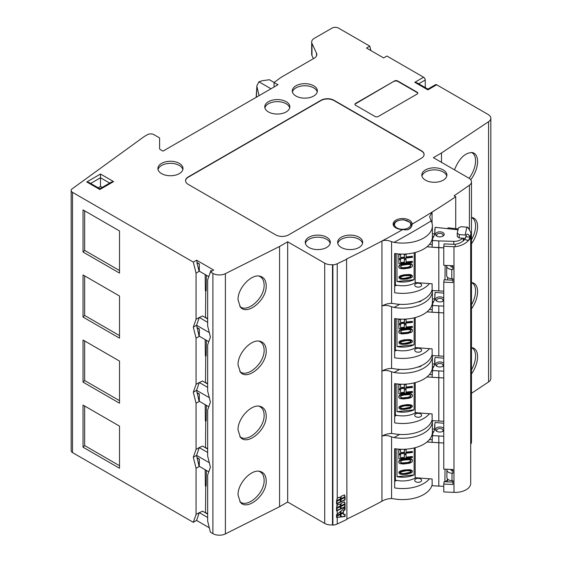<?xml version="1.0" encoding="UTF-8"?>
<svg xmlns="http://www.w3.org/2000/svg" width="562" height="562" viewBox="0 0 562 562"><rect width="100%" height="100%" fill="white"/><g stroke="black" fill="none" stroke-linecap="round" stroke-linejoin="round"><path stroke-width="0.84" d="M443.776 486.348L432.171 485.709L432.101 478.979L415.29 477.707L415.17 478.065A18.223 10.523 180 0 1 395.395 480.096L395.332 448.771M434.651 429.122L432.389 428.947M432.382 420.664A29.765 17.183 180 0 1 432.389 421.079L432.389 432.108A29.765 17.183 180 0 1 394.657 448.666L394.657 487.928A29.765 17.183 180 0 0 429.48 478.782M394.657 481.437A915.891 528.786 0 0 0 396.582 480.362M426.965 442.006L443.776 443.039M433.738 431.7A1.546 0.892 180 0 0 433.471 431.665L432.389 431.581M443.776 423.249L435.164 422.498L434.707 424.507A32.301 18.651 180 0 1 434.925 426.804A32.301 18.651 180 0 1 432.635 433.59L432.094 442.364L443.776 443.011M432.129 439.716A1.546 0.892 180 0 1 431.637 439.723L429.452 439.561M434.707 424.507L434.651 429.101M432.178 435.599L443.776 436.238M443.776 428.434A4.348 2.515 0 0 0 440.425 427.029A4.348 2.515 0 0 0 435.95 428.406A4.348 2.515 0 0 0 436.779 431.293A4.348 2.515 0 0 0 439.287 432.009A4.348 2.515 0 0 0 442.933 431.293A4.348 2.515 0 0 0 443.776 430.604M438.81 486.214L438.81 436.105M442.477 431.525A3.231 1.869 0 0 0 443.088 430.443A3.231 1.869 0 0 0 440.278 428.581A3.231 1.869 0 0 0 436.618 430.443A3.231 1.869 0 0 0 437.229 431.525M452.691 469.502L452.705 470.858M452.81 480.728L452.824 482.077M445.041 469.179L444.907 481.746M447.598 479.063L447.598 481.859M415.199 447.689L415.17 478.065M415.859 477.749A18.321 10.573 180 0 1 415.29 478.079M414.229 447.935L414.089 474.883A18.23 10.523 180 0 1 397.004 476.709L396.856 448.968M414.089 474.883L397.004 476.709M412.431 471.532L412.016 470.485L410.295 469.755L404.261 469.944L400.811 470.773L399.083 471.869L398.922 472.979L400.074 474.117L402.947 474.497L406.972 474.18L411.286 472.916L412.143 472.249L412.143 470.879L408.405 470.015L400.938 471.16L398.922 472.979M412.431 460.313L412.016 459.386L410.295 458.655L403.397 459.049L400.811 459.667L399.083 460.77L398.795 462.287L399.786 463.615L403.523 464.015L409.269 463.285L411.567 462.357L412.431 461.233L412.143 459.772L409.269 458.936L400.938 460.06L399.21 461.156L398.922 462.681M412.431 456.885L406.108 457.559L405.982 454.194L404.261 454.377L404.387 457.742L400.65 458.142L400.523 454.321L398.795 454.503L398.922 459.013L412.431 457.566L412.304 456.492L406.108 457.159M404.261 457.356L400.65 457.742M405.364 449.221L404.261 449.34L404.387 452.705L400.65 453.105L400.523 449.284L398.795 449.467L398.795 453.59L398.922 453.977L412.431 452.529L412.304 451.455L406.108 452.122M404.261 452.319L400.65 452.705M399.083 471.869L399.21 472.263M399.947 471.209L400.074 471.595M400.811 470.773L400.938 471.16M401.963 470.422L402.083 470.808M402.821 470.211L402.947 470.605M404.261 469.944L404.387 470.331M406.846 469.67L406.972 470.057M408.286 469.628L408.405 470.015M409.143 469.649L409.269 470.043M410.295 469.755L410.422 470.148M411.159 470.008L411.286 470.394M412.016 470.485L412.143 470.879M402.947 473.921L400.65 473.366L400.362 472.825L401.226 471.82L406.684 470.661L410.134 470.865L410.998 471.687L410.71 472.291L408.405 473.337L402.947 473.921L400.397 472.74M410.829 471.377L410.007 472.305L404.549 473.464L404.675 473.85M404.549 473.464L402.821 473.534M401.099 473.26L401.226 473.647M400.523 472.979L400.65 473.366M410.583 471.897L410.71 472.291M410.007 472.305L410.134 472.691M408.286 472.944L408.405 473.337M406.558 473.246L406.684 473.633M398.795 461.374L398.922 461.76M399.083 460.77L399.21 461.156M399.659 460.25L399.786 460.636M400.811 459.667L400.938 460.06M401.963 459.316L402.083 459.709M403.397 459.049L403.523 459.435M407.71 458.585L407.836 458.978M409.143 458.55L409.269 458.936M410.295 458.655L410.422 459.042M411.447 458.985L411.567 459.379M412.016 459.386L412.143 459.772M400.65 461.578L401.514 460.685L403.523 460.123L408.981 459.653L410.71 460.503L410.422 461.908L407.836 462.87L401.514 463.2L400.65 462.491L400.65 461.578M410.583 460.313L410.295 461.514L407.71 462.477L402.244 462.947L400.65 462.287M410.583 461.03L410.71 461.416M410.295 461.514L410.422 461.908M409.719 461.922L409.846 462.308M408.855 462.238L408.981 462.631M407.71 462.477L407.836 462.87M403.397 462.94L403.523 463.327M402.244 462.947L402.371 463.341M401.387 462.814L401.514 463.2M400.811 462.533L400.938 462.919M398.795 454.503L398.922 459.013M400.65 454.707L398.922 454.897M404.261 454.377L404.387 457.742M406.108 454.581L404.387 454.77M412.431 451.848L406.108 452.522L406.108 449.544L404.387 449.733L404.387 452.705M398.795 449.467L398.922 453.977M400.65 449.67L398.922 449.86M404.261 449.34L404.387 449.733M405.996 449.186L406.108 449.544M420.594 478.943A3.435 1.981 0 0 0 416.842 478.515A3.435 1.981 0 0 0 414.735 480.355A3.435 1.981 0 0 0 415.739 481.746A3.435 1.981 0 0 0 419.47 482.182A3.435 1.981 0 0 0 421.605 480.355A3.435 1.981 0 0 0 420.594 478.943M432.389 421.079A29.765 17.183 180 0 1 394.046 437.538L391.573 436.878L391.573 498.522L394.046 498.859A29.765 17.183 180 0 0 432.164 484.535M391.573 436.878C387.829 435.346 384.619 435.114 381.949 436.196L381.949 241.014A915.891 528.786 180 0 1 346.578 258.963L346.909 519.393A915.891 528.786 0 0 1 337.235 523.988L337.235 517.349L340.67 516.998L336.554 517.173M391.573 498.522C387.822 498.677 384.612 499.583 381.949 501.255A915.891 528.786 180 0 1 346.909 519.049M337.235 523.988A9.617 5.55 0 0 1 332.894 525.133L332.493 524.908A9.161 5.29 180 0 1 324.703 523.412L287.667 502.035L279.574 506.706L225.39 533.9A9.161 5.29 180 0 1 212.907 533.647L210.413 532.207L207.659 521.178L207.659 475.002L210.413 467.148L207.659 456.112L207.659 409.944L210.413 402.09L207.659 391.054L207.659 344.878L210.413 337.024L207.659 325.995L207.659 279.82L210.413 271.966L213.686 270.076L196.581 260.199L193.307 262.089L72.512 192.352L72.512 452.593A4.58 2.641 180 0 1 71.17 450.724L71.17 190.476A4.58 2.641 0 0 0 72.512 192.352M436.688 84.785L427.886 89.871L414.798 82.319L417.088 82.867L427.886 89.098L435.543 84.672A2.29 1.321 60 0 1 436.688 84.785L488.146 114.493A9.161 5.29 180 0 1 490.83 118.231A9.161 5.29 180 0 1 488.582 121.701L441.486 152.983L433.386 157.662L468.792 178.098A9.161 5.29 180 0 1 471.476 181.835L471.476 442.083A9.161 5.29 180 0 1 470.689 444.226M490.83 118.231L490.83 378.479A9.161 5.29 180 0 1 488.582 381.942L471.476 393.309M209.31 527.788L196.581 520.44L193.307 522.33L72.512 452.593M332.493 524.908L332.493 264.66A9.161 5.29 180 0 1 324.703 263.171L287.667 241.786L279.574 246.465L225.39 273.659A9.161 5.29 180 0 1 212.907 273.406L210.413 271.966M332.894 525.133L332.894 264.892A9.617 5.55 0 0 0 337.235 263.74A915.891 528.786 0 0 0 346.909 259.145M332.493 264.66L332.894 264.892M402.806 229.514A9.505 5.487 180 0 1 395.908 227.905A9.505 5.487 180 0 1 393.126 224.027A9.505 5.487 180 0 1 398.992 218.962A9.505 5.487 180 0 1 409.347 220.149A9.505 5.487 180 0 1 412.129 224.027A9.505 5.487 180 0 1 412.129 224.133C411.468 228.853 408.363 230.645 402.806 229.514A915.891 528.786 180 0 1 381.949 241.014C384.619 239.932 387.829 240.164 391.573 241.695L394.046 242.355A29.765 17.183 180 0 0 432.389 225.896L432.389 236.925A29.765 17.183 180 0 1 394.657 253.483L394.657 292.746A29.765 17.183 180 0 0 429.48 283.599M455.726 228.657L455.726 196.728A915.891 528.786 180 0 1 432.045 212.092A915.891 528.786 180 0 1 412.129 224.133M455.726 196.728L454.103 195.794A913.601 527.465 0 0 0 469.432 185.172A9.161 5.29 180 0 0 471.476 181.835M71.17 190.476A4.58 2.641 0 0 1 72.161 188.832L144.216 136.531L147.455 134.662A4.58 2.641 180 0 1 153.932 134.662L159.601 137.936L159.601 148.607A2.29 1.321 0 0 0 160.268 149.541L163.001 151.115L277.944 84.757L274.066 82.502L281.197 77.268L314.123 58.258A9.161 5.29 0 0 0 316.806 54.514A9.161 5.29 0 0 0 316.497 53.151L311.98 43.414A9.161 5.29 180 0 1 311.671 42.045A9.161 5.29 180 0 1 314.348 38.307L332.03 28.1A4.58 2.641 0 0 1 338.507 28.1L369.789 46.154L366.508 48.051L383.614 57.928L386.895 56.031L423.608 77.233A2.29 1.321 60 0 1 425.23 80.022L425.279 86.815A2.29 1.321 -120 0 0 425.434 87.679M425.49 169.928A12.54 7.236 0 0 0 421.823 175.091A12.54 7.236 0 0 0 429.6 181.744A12.54 7.236 0 0 0 443.228 180.163A12.54 7.236 0 0 0 446.895 175.091A12.54 7.236 0 0 0 439.196 168.368A12.54 7.236 0 0 0 425.49 169.928M326.648 237.227A12.54 7.236 0 0 0 312.95 235.668A12.54 7.236 0 0 0 305.25 242.391A12.54 7.236 0 0 0 308.917 247.47A12.54 7.236 0 0 0 322.546 249.043A12.54 7.236 0 0 0 330.323 242.391A12.54 7.236 0 0 0 326.648 237.227M341.303 237.227A12.54 7.236 0 0 0 337.629 242.391A12.54 7.236 0 0 0 345.405 249.043A12.54 7.236 0 0 0 359.034 247.47A12.54 7.236 0 0 0 362.708 242.391A12.54 7.236 0 0 0 355.001 235.668A12.54 7.236 0 0 0 341.303 237.227M313.701 85.796A12.54 7.236 0 0 0 299.996 84.237A12.54 7.236 0 0 0 292.296 90.96A12.54 7.236 0 0 0 295.963 96.032A12.54 7.236 0 0 0 309.592 97.612A12.54 7.236 0 0 0 317.368 90.96A12.54 7.236 0 0 0 313.701 85.796M286.17 101.687A12.54 7.236 0 0 0 272.472 100.127A12.54 7.236 0 0 0 264.772 106.85A12.54 7.236 0 0 0 268.439 111.929A12.54 7.236 0 0 0 282.068 113.503A12.54 7.236 0 0 0 289.844 106.85A12.54 7.236 0 0 0 286.17 101.687M179.313 163.38A12.54 7.236 0 0 0 165.614 161.821A12.54 7.236 0 0 0 157.908 168.544A12.54 7.236 0 0 0 161.582 173.623A12.54 7.236 0 0 0 175.211 175.196A12.54 7.236 0 0 0 182.987 168.544A12.54 7.236 0 0 0 179.313 163.38M188.256 176.918L321.021 100.261A9.161 5.29 180 0 1 333.976 100.261L421.409 150.742A9.161 5.29 180 0 1 424.092 154.48A9.161 5.29 180 0 1 421.409 158.217L288.643 234.874A9.161 5.29 180 0 1 275.689 234.874L188.256 184.392A9.161 5.29 180 0 1 185.572 180.655A9.161 5.29 180 0 1 188.256 176.918L188.256 177.199A9.161 5.29 0 0 0 185.579 180.795M394.468 80.97L355.606 103.408A2.29 1.321 0 0 0 354.938 104.342A2.29 1.321 0 0 0 355.606 105.277L375.037 116.489A2.29 1.321 0 0 0 378.275 116.489L417.13 94.058A2.29 1.321 0 0 0 417.805 93.123A2.29 1.321 0 0 0 417.13 92.189L397.706 80.97A2.29 1.321 0 0 0 394.468 80.97L355.606 103.78A2.29 1.321 0 0 0 354.959 104.525M337.235 517.349L336.554 517.398L336.554 516.232A9.617 5.55 0 0 0 337.235 515.937L337.235 515.579A9.617 5.55 0 0 1 336.554 515.874L336.554 514.708L337.235 514.167L337.235 510.64A9.617 5.55 0 0 1 336.554 510.935L336.554 508.42A9.617 5.55 0 0 0 337.235 508.132L337.235 507.774A9.617 5.55 0 0 1 336.554 508.062L337.235 503.643A9.617 5.55 0 0 1 336.554 503.938L336.554 501.423A9.617 5.55 0 0 0 337.235 501.128L337.235 500.77A9.617 5.55 0 0 1 336.554 501.065L337.235 498.529C338.521 497.089 339.539 496.885 340.291 497.904L340.67 496.913L340.375 498.951A915.891 528.786 180 0 1 336.947 500.566A9.161 5.29 0 0 1 336.554 500.742M337.235 500.77A915.891 528.786 0 0 0 340.67 499.154M337.235 501.128A915.891 528.786 0 0 0 340.67 499.513L340.375 501.824A915.891 528.786 180 0 1 336.947 503.44A9.161 5.29 0 0 1 336.554 503.615M337.235 503.643A915.891 528.786 0 0 0 340.67 502.028M337.235 505.533C338.521 504.093 339.539 503.882 340.291 504.908L340.67 503.91L340.375 505.955A915.891 528.786 180 0 1 336.947 507.563A9.161 5.29 0 0 1 336.554 507.739M337.235 507.774A915.891 528.786 0 0 0 340.67 506.158M337.235 508.132A915.891 528.786 0 0 0 340.67 506.517L340.375 508.828A915.891 528.786 180 0 1 336.947 510.437A9.161 5.29 0 0 1 336.554 510.612M337.235 510.64A915.891 528.786 0 0 0 340.67 509.024M337.235 514.167L340.67 511.287L340.375 513.759A915.891 528.786 180 0 1 336.947 515.375A9.161 5.29 0 0 1 336.554 515.551M337.235 515.579A915.891 528.786 0 0 0 340.67 513.963M337.235 515.937A915.891 528.786 0 0 0 340.67 514.321L340.67 516.998M341.008 516.963L345.075 516.527L345.075 514.286L343.382 514.469L343.382 513.036A915.891 528.786 0 0 1 341.008 514.16L341.008 516.963M343.382 511.237L345.075 509.797L345.075 507.556L341.008 511.006L341.008 513.801A915.891 528.786 0 0 0 343.382 512.67L343.382 511.237L343.094 512.467A915.891 528.786 180 0 1 341.008 513.457M341.008 508.87A915.891 528.786 0 0 0 345.075 506.931L345.075 504.416A915.891 528.786 0 0 1 341.008 506.355L341.008 508.87M345.075 503.341L345.075 504.058A915.891 528.786 0 0 1 341.008 505.997L341.008 503.355L344.45 501.908L345.075 503.341L344.787 503.854A915.891 528.786 180 0 1 341.155 505.582M341.008 501.866A915.891 528.786 0 0 0 345.075 499.927L345.075 497.419A915.891 528.786 0 0 1 341.008 499.358L341.008 501.866M345.075 496.337L344.45 494.911L341.008 496.358L341.008 498.993A915.891 528.786 0 0 0 345.075 497.054L344.787 496.134L344.787 496.857A915.891 528.786 180 0 1 341.155 498.585M340.375 497.602L340.375 498.951M340.375 499.653L340.375 501.824M340.375 504.606L340.375 505.955M340.375 506.65L340.375 508.828M340.375 511.532L340.375 513.759M340.375 514.462L340.375 516.794M344.787 514.321L344.787 516.33L341.155 516.71M343.094 513.169L343.382 514.469M344.787 507.802L344.787 509.594L343.094 511.034M344.787 504.557L344.787 506.727A915.891 528.786 180 0 1 341.155 508.455M344.295 501.817L344.787 503.138M344.787 497.56L344.787 499.723A915.891 528.786 180 0 1 341.155 501.459M344.295 494.82L344.787 496.134M287.667 241.786L287.667 502.035M279.574 506.706L279.574 246.465M238.028 495.024C237.593 483.643 251.073 469.003 259.834 471.356C263.936 472.382 266.065 475.557 266.212 480.882C266.866 495.038 247.231 511.265 240.367 502.245L238.028 495.024M238.028 429.965C237.593 418.578 251.073 403.945 259.834 406.291C263.936 407.324 266.065 410.499 266.212 415.817C266.866 429.979 247.231 446.207 240.367 437.18L238.028 429.965M266.212 350.758C266.866 364.921 247.231 381.148 240.367 372.121L238.028 364.907C237.593 353.519 251.073 338.886 259.834 341.232C263.936 342.265 266.065 345.44 266.212 350.758M266.212 285.7C266.866 299.855 247.231 316.083 240.367 307.063L238.028 299.841C237.593 288.461 251.073 273.82 259.834 276.174C263.936 277.199 266.065 280.375 266.212 285.7M207.659 517.532L199.299 512.607L196.581 520.44M193.307 522.33L196.061 514.476L199.299 512.607M196.061 514.476L196.061 468.308L193.307 457.271L196.061 449.417L196.061 403.242L193.307 392.213L196.061 384.359L196.061 338.183L193.307 327.147L196.061 319.293L196.061 273.125L193.307 262.089M83.035 252.015L119.516 273.076L119.516 230.961L83.035 209.893L83.035 252.015L84.651 250.399L84.651 210.827M83.035 317.073L119.516 338.141L119.516 296.019L83.035 274.959L83.035 317.073L84.651 315.458L84.651 275.893M119.516 403.2L119.516 361.078L83.035 340.017L83.035 382.139L119.516 403.2M119.516 468.258L119.516 426.144L83.035 405.076L83.035 447.197L119.516 468.258M193.307 457.271L196.581 455.382L199.103 466.551L199.327 459.028L199.299 466.341L208.776 471.813M196.061 468.308L199.103 466.551M196.061 449.417L199.299 447.549L196.581 455.382L209.31 462.73M206.366 405.364L206.149 420.952L205.376 420.952L205.158 404.661M196.061 403.242L199.103 401.486L199.327 393.969L199.299 401.275L208.776 406.755M207.659 449.038L202.538 446.08L199.299 447.549M205.502 447.795L205.755 420.924M193.307 392.213L196.581 390.316L197.171 392.726L199.327 393.969M207.659 387.408L199.299 382.483L196.581 390.316L209.31 397.664M196.061 384.359L199.299 382.483M199.103 401.486L197.171 392.726M196.918 392.873L199.067 394.117M206.366 340.298L206.149 355.894L205.376 355.887L205.158 339.603M196.061 338.183L199.103 336.427L199.327 328.911L199.299 336.216L208.776 341.689M207.659 383.979L202.538 381.022L199.299 382.582M205.502 382.736L205.755 355.858M207.659 322.349L199.299 317.425L196.581 325.257L197.171 327.667L199.327 328.911M209.31 332.606L196.581 325.257L193.307 327.147M196.061 319.293L199.299 317.425M199.103 336.427L197.171 327.667M196.918 327.815L199.067 329.058M206.366 275.24L206.149 290.835L205.376 290.828L205.158 274.537M196.061 273.125L199.103 271.369L199.327 263.845L199.299 271.158L208.776 276.63M207.659 318.921L202.538 315.963L199.299 317.523M205.502 317.678L205.755 290.8M196.581 260.199L197.171 262.602L199.327 263.845M211.902 271.109L210.926 270.547L211.642 271.256M210.673 271.811L210.673 270.694M205.755 317.53L207.659 318.626M205.755 382.589L207.659 383.691M205.755 447.654L207.659 448.75M207.659 452.473L199.299 447.647M205.502 512.86L205.755 485.982M205.755 512.713L207.659 513.808M206.366 470.422L206.149 486.018L205.376 486.011L205.158 469.727M207.659 514.104L202.538 511.146L199.299 512.706M196.918 457.939L199.067 459.182M199.327 459.028L197.171 457.784M197.171 262.602L199.067 264M196.918 262.756L199.103 271.369M159.601 137.936L159.601 148.607M270.996 88.768L258.899 81.785L256.925 85.656L256.349 97.226M259.026 95.68L257.024 86.885M274.115 82.474L269.346 79.72L262.363 80.724L258.899 81.785M369.789 46.154L370.892 50.58M311.671 42.045L311.671 54.198A9.161 5.29 0 0 0 311.98 55.568L313.42 58.666M256.925 85.656L256.167 97.324M441.486 152.983L441.486 162.334M471.476 347.611L472.368 347.723C475.74 348.588 477.482 351.58 477.602 356.715C477.44 362.553 475.396 368.3 471.476 373.948M471.476 282.553L472.368 282.665C475.74 283.522 477.482 286.522 477.602 291.65C477.44 297.495 475.396 303.241 471.476 308.889M471.476 217.487L472.368 217.599C475.74 218.463 477.482 221.463 477.602 226.591C477.44 232.436 475.396 238.183 471.476 243.831M454.489 169.843C459.147 158.329 465.104 152.562 472.368 152.541C475.74 153.405 477.482 156.398 477.602 161.526C477.391 167.834 475.108 173.911 470.731 179.749M391.573 241.695L391.573 303.339C387.822 303.494 384.612 304.4 381.949 306.072C384.619 304.997 387.829 305.222 391.573 306.754L391.573 368.398C387.822 368.553 384.612 369.466 381.949 371.138C384.619 370.056 387.829 370.281 391.573 371.812L391.573 433.464C387.822 433.611 384.612 434.524 381.949 436.196L381.949 501.255M391.573 433.464L394.046 433.801A29.765 17.183 180 0 0 432.164 419.477M391.573 371.812L394.046 372.473A29.765 17.183 180 0 0 432.389 356.02L432.389 367.049A29.765 17.183 180 0 1 394.657 383.607L394.657 422.87A29.765 17.183 180 0 0 429.48 413.723M391.573 368.398L394.046 368.735A29.765 17.183 180 0 0 432.164 354.411M391.573 306.754L394.046 307.414A29.765 17.183 180 0 0 432.389 290.961L432.389 301.991A29.765 17.183 180 0 1 394.657 318.549L394.657 357.811A29.765 17.183 180 0 0 429.48 348.658M391.573 303.339L394.046 303.677A29.765 17.183 180 0 0 432.164 289.353M432.045 223.283L432.045 212.092L429.607 216.742L431.131 220.943A29.765 17.183 180 0 1 432.389 225.896M411.384 223.95A9.505 5.487 180 0 1 412.016 225.257M393.288 225.053A9.505 5.487 180 0 1 393.871 223.95M411.609 226.584A9.027 5.213 0 0 0 411.651 226.072L410.401 222.461L403.755 219.784C397.285 220.037 393.899 221.878 393.597 225.32A9.027 5.213 0 0 0 393.639 225.812M415.739 286.564A3.435 1.981 0 0 0 419.47 286.999A3.435 1.981 0 0 0 421.605 285.173A3.435 1.981 0 0 0 420.594 283.761A3.435 1.981 0 0 0 416.842 283.332A3.435 1.981 0 0 0 414.735 285.173A3.435 1.981 0 0 0 415.739 286.564M394.657 286.255A915.891 528.786 0 0 0 396.582 285.18M395.332 253.588L395.395 284.913A18.223 10.523 180 0 0 415.17 282.883L415.29 282.897A18.321 10.573 180 0 0 415.859 282.567M415.199 252.507L415.17 282.883M414.229 252.752L414.089 279.7A18.23 10.523 180 0 1 397.004 281.527L396.856 253.785M426.965 246.823L443.776 247.856L438.803 247.694L438.81 240.922L453.801 241.337A9.041 5.22 0 0 0 462.533 238.19M457.967 229.928A9.041 5.22 0 0 0 456.463 229.661L435.164 227.315L434.651 233.918L432.389 233.764M433.738 236.518A1.546 0.892 180 0 0 433.471 236.483L432.389 236.398M434.707 229.324A32.301 18.651 180 0 1 434.925 231.621A32.301 18.651 180 0 1 432.635 238.407L432.094 247.182L438.803 247.694M432.129 244.533A1.546 0.892 180 0 1 431.637 244.54L429.452 244.379M432.178 240.417L438.81 240.922M440.425 231.846A4.348 2.515 0 0 0 435.95 233.223A4.348 2.515 0 0 0 436.779 236.11A4.348 2.515 0 0 0 439.287 236.827A4.348 2.515 0 0 0 442.933 236.11A4.348 2.515 0 0 0 443.973 233.525A4.348 2.515 0 0 0 440.425 231.846M442.477 236.342A3.231 1.869 0 0 0 443.088 235.26A3.231 1.869 0 0 0 440.278 233.399A3.231 1.869 0 0 0 436.618 235.26A3.231 1.869 0 0 0 437.229 236.342M443.776 291.165L432.171 290.526L432.101 283.796L415.29 282.524L415.29 282.897M447.738 228.565L447.991 227.8L458.037 228.91A15.567 8.992 180 0 1 458.192 228.924M453.977 492.368A15.567 8.992 0 0 0 470.689 483.397L470.689 235.871A15.567 8.992 180 0 1 470.689 235.885A15.567 8.992 180 0 1 468.279 240.669C465.153 243.978 460.784 245.994 455.185 246.732A15.567 8.992 180 0 1 453.977 246.704L443.776 246.275L443.776 265.341L452.916 265.728L452.916 269.465L451.771 269.423L451.771 278.766L452.916 278.815L452.916 282.553L443.776 282.166L443.776 469.122L452.916 469.509L452.916 473.253L452.003 473.211L452.003 480.693L452.916 480.728L452.916 484.465L443.776 484.079L443.776 491.933L453.977 492.368L453.977 246.704M466.91 227.16L465.118 235.021L459.217 234.572L457.243 233.09L458.437 227.849L461.009 226.711L466.91 227.16A4.58 3.709 -167.2 0 1 468.153 227.392L468.006 228.053C468.659 228.467 469.663 230.188 471.005 233.209L470.106 237.143L468.279 240.669L464.795 239.398C462.498 241.997 459.287 243.648 455.171 244.351A11.451 6.611 180 0 1 454.279 244.33L444.078 243.901L443.776 246.275M446.692 275.373A5.494 3.175 0 0 0 446.678 275.605A5.494 3.175 0 0 0 451.771 278.766M446.762 265.468L446.692 266.023A5.494 3.175 0 0 0 446.678 266.255A5.494 3.175 0 0 0 451.771 269.423M445.132 265.397L444.978 279.834M447.633 277.396L447.619 279.946M452.593 265.714L452.607 267.069M452.74 278.808L452.754 280.164M438.803 247.723L438.81 291.032M451.075 265.65L451.075 266.732M452.916 280.171L444.078 279.792L443.776 282.166M451.103 469.439L451.033 469.987A1.377 0.794 0 0 0 451.026 470.05A1.377 0.794 0 0 0 452.305 470.837L452.916 470.865M446.994 469.263L446.923 469.818A5.494 3.175 0 0 0 446.909 470.05A5.494 3.175 0 0 0 452.003 473.211M446.923 477.293A5.494 3.175 0 0 0 446.909 477.524A5.494 3.175 0 0 0 452.003 480.693M451.3 469.446L451.3 470.527M443.776 484.079L444.078 481.711L452.916 482.084M450.872 265.643L450.801 266.198A1.377 0.794 0 0 0 450.801 266.255A1.377 0.794 0 0 0 452.073 267.048L452.916 267.083M455.185 246.732L455.171 244.351M468.392 240.536L464.795 239.398M465.118 235.021A4.58 3.709 12.8 0 1 466.362 235.26L466.523 234.572M466.509 234.6C467.5 233.56 468.701 234.403 470.106 237.143L466.024 236.827L465.772 237.347L466.186 236.103M459.217 234.572L459.217 237.937L465.118 238.386A0.457 0.372 12.8 0 1 465.245 238.407L466.362 235.26M465.793 236.862L464.879 239.307M457.243 233.09L457.243 236.454L459.217 237.937M414.089 279.7L397.004 281.527M412.431 276.349L412.016 275.303L410.295 274.572L404.261 274.762L400.811 275.591L399.083 276.687L398.922 277.797L400.074 278.935L402.947 279.314L406.972 278.998L411.286 277.733L412.143 277.066L412.143 275.696L408.405 274.832L400.938 275.977L398.922 277.797M412.431 265.131L412.016 264.203L410.295 263.473L403.397 263.866L400.811 264.484L399.083 265.587L398.795 267.105L399.786 268.432L403.523 268.833L409.269 268.102L411.567 267.168L412.431 266.051L412.143 264.59L409.269 263.754L400.938 264.878L399.21 265.974L398.922 267.491M412.431 261.702L406.108 262.377L405.982 259.012L404.261 259.194L404.387 262.559L400.65 262.96L400.523 259.138L398.795 259.321L398.922 263.831L412.431 262.384L412.304 261.309L406.108 261.969M404.261 262.173L400.65 262.559M405.364 254.038L404.261 254.157L404.387 257.522L400.65 257.923L400.523 254.101L398.795 254.284L398.795 258.408L398.922 258.794L412.431 257.347L412.304 256.272L406.108 256.939M404.261 257.136L400.65 257.522M399.083 276.687L399.21 277.08M399.947 276.026L400.074 276.413M400.811 275.591L400.938 275.977M401.963 275.24L402.083 275.626M402.821 275.029L402.947 275.422M404.261 274.762L404.387 275.148M406.846 274.488L406.972 274.874M408.286 274.446L408.405 274.832M409.143 274.467L409.269 274.86M410.295 274.572L410.422 274.966M411.159 274.825L411.286 275.211M412.016 275.303L412.143 275.696M402.947 278.738L400.65 278.183L400.362 277.642L401.226 276.63L404.675 275.689L410.134 275.682L410.998 276.504L410.71 277.108L408.405 278.155L402.947 278.738L400.397 277.558M410.829 276.195L410.007 277.122L404.549 278.281L404.675 278.668M404.549 278.281L402.821 278.352M401.099 278.078L401.226 278.464M400.523 277.797L400.65 278.183M410.583 276.715L410.71 277.108M410.007 277.122L410.134 277.509M408.286 277.761L408.405 278.155M406.558 278.064L406.684 278.45M398.795 266.191L398.922 266.578M399.083 265.587L399.21 265.974M399.659 265.067L399.786 265.454M400.811 264.484L400.938 264.878M401.963 264.133L402.083 264.526M403.397 263.866L403.523 264.252M407.71 263.402L407.836 263.796M409.143 263.367L409.269 263.754M410.295 263.473L410.422 263.859M411.447 263.803L411.567 264.196M412.016 264.203L412.143 264.59M400.65 266.395L402.371 265.18L407.836 264.477L409.846 264.611L410.71 265.32L410.422 266.725L407.836 267.688L401.514 268.018L400.65 267.308L400.65 266.395M410.583 265.131L410.295 266.332L407.71 267.294L402.244 267.765L400.65 267.105M410.583 265.84L410.71 266.233M410.295 266.332L410.422 266.725M409.719 266.739L409.846 267.126M408.855 267.055L408.981 267.449M407.71 267.294L407.836 267.688M403.397 267.758L403.523 268.144M402.244 267.765L402.371 268.158M401.387 267.631L401.514 268.018M400.811 267.35L400.938 267.737M398.795 259.321L398.922 263.831M400.65 259.525L398.922 259.714M404.261 259.194L404.387 262.559M406.108 259.398L404.387 259.588M412.431 256.665L406.108 257.34L406.108 254.361L404.387 254.551L404.387 257.522M398.795 254.284L398.922 258.794M400.65 254.488L398.922 254.677M404.261 254.157L404.387 254.551M405.996 254.003L406.108 254.361M432.382 290.54A29.765 17.183 180 0 1 432.389 290.961M421.437 300.537A3.435 1.981 180 0 1 418.058 301.913M394.657 351.313A915.891 528.786 0 0 0 396.582 350.238M395.332 318.647L395.395 349.971A18.223 10.523 180 0 0 415.17 347.948L415.29 347.955A18.321 10.573 180 0 0 415.859 347.625M420.594 348.819A3.435 1.981 0 0 0 416.842 348.391A3.435 1.981 0 0 0 414.735 350.238A3.435 1.981 0 0 0 415.739 351.622A3.435 1.981 0 0 0 419.47 352.058A3.435 1.981 0 0 0 421.605 350.238A3.435 1.981 0 0 0 420.594 348.819M415.199 317.565L415.17 347.948M414.229 317.811L414.089 344.759A18.23 10.523 180 0 1 397.004 346.585L396.856 318.851M426.965 311.882L443.776 312.915M443.776 293.125L435.164 292.373L434.651 298.977L432.389 298.829M433.738 301.576A1.546 0.892 180 0 0 433.471 301.541L432.389 301.457M434.707 294.39A32.301 18.651 180 0 1 434.925 296.68A32.301 18.651 180 0 1 432.635 303.466L432.094 312.247L443.776 312.894M432.129 309.592A1.546 0.892 180 0 1 431.637 309.606L429.452 309.437M432.178 305.475L443.776 306.121M443.776 298.31A4.348 2.515 0 0 0 440.425 296.905A4.348 2.515 0 0 0 435.95 298.289A4.348 2.515 0 0 0 436.779 301.176A4.348 2.515 0 0 0 439.287 301.885A4.348 2.515 0 0 0 442.933 301.176A4.348 2.515 0 0 0 443.776 300.48M438.803 312.753L438.81 305.981M442.477 301.401A3.231 1.869 0 0 0 443.088 300.319A3.231 1.869 0 0 0 440.278 298.457A3.231 1.869 0 0 0 436.618 300.319A3.231 1.869 0 0 0 437.229 301.401M443.776 356.231L432.171 355.584L432.101 348.862L415.29 347.583L415.29 347.955M438.803 312.781L438.81 356.09M414.089 344.759L397.004 346.585M412.431 341.408L412.016 340.368L410.295 339.631L404.261 339.82L400.811 340.649L399.083 341.752L399.21 343.515L400.074 343.993L402.947 344.373L406.972 344.056L411.286 342.792L412.143 342.132L412.143 340.755L408.405 339.898L400.938 341.036L398.922 342.855M412.431 330.196L412.016 329.262L410.295 328.531L403.397 328.925L400.811 329.55L399.083 330.646L398.795 332.163L399.786 333.491L402.083 333.933L407.836 333.435L411.567 332.233L412.431 331.109L412.143 329.655L409.269 328.812L400.938 329.936L399.21 331.039L398.922 332.556M412.431 326.761L406.108 327.435L405.982 324.07L404.261 324.253L404.387 327.625L400.65 328.018L400.523 324.197L398.795 324.379L398.922 328.889L412.431 327.449L412.304 326.367L406.108 327.035M404.261 327.232L400.65 327.618M405.364 319.104L404.261 319.216L404.387 322.588L400.65 322.988L400.523 319.16L398.795 319.342L398.795 323.466L398.922 323.86L412.431 322.412L412.304 321.338L406.108 321.998M404.261 322.195L400.65 322.581M399.083 341.752L399.21 342.139M399.947 341.085L400.074 341.471M400.811 340.649L400.938 341.036M401.963 340.298L402.083 340.684M402.821 340.087L402.947 340.481M404.261 339.82L404.387 340.214M406.846 339.546L406.972 339.933M408.286 339.504L408.405 339.898M409.143 339.525L409.269 339.919M410.295 339.631L410.422 340.024M411.159 339.884L411.286 340.277M412.016 340.368L412.143 340.755M402.947 343.796L400.65 343.242L400.362 342.701L401.226 341.696L406.684 340.537L410.134 340.741L410.998 341.563L410.71 342.167L408.405 343.213L402.947 343.796L400.397 342.623M410.829 341.253L410.007 342.181L404.549 343.34L404.675 343.726M404.549 343.34L402.821 343.41M401.099 343.136L401.226 343.53M400.523 342.855L400.65 343.242M410.583 341.78L410.71 342.167M410.007 342.181L410.134 342.574M408.286 342.827L408.405 343.213M406.558 343.122L406.684 343.515M398.795 331.25L398.922 331.636M399.083 330.646L399.21 331.039M399.659 330.126L399.786 330.519M400.811 329.55L400.938 329.936M401.963 329.192L402.083 329.585M403.397 328.925L403.523 329.318M407.71 328.468L407.836 328.854M409.143 328.426L409.269 328.812M410.295 328.531L410.422 328.925M411.447 328.868L411.567 329.255M412.016 329.262L412.143 329.655M400.65 331.454L402.371 330.238L407.836 329.543L409.846 329.669L410.71 330.379L410.71 331.292L409.846 332.191L403.523 333.21L400.938 332.795L400.65 331.454M410.583 330.196L410.295 331.39L407.71 332.36L402.244 332.823L400.65 332.17M410.583 330.906L410.71 331.292M410.295 331.39L410.422 331.784M409.719 331.798L409.846 332.191M408.855 332.121L408.981 332.507M407.71 332.36L407.836 332.746M403.397 332.816L403.523 333.21M402.244 332.823L402.371 333.217M401.387 332.69L401.514 333.076M400.811 332.409L400.938 332.795M398.795 324.379L398.922 328.889M400.65 324.59L398.922 324.773M404.261 324.253L404.387 327.625M406.108 324.464L404.387 324.646M412.431 321.724L406.108 322.398L406.108 319.427L404.387 319.609L404.387 322.588M398.795 319.342L398.922 323.86M400.65 319.553L398.922 319.736M404.261 319.216L404.387 319.609M405.996 319.061L406.108 319.427M432.382 355.598A29.765 17.183 180 0 1 432.389 356.02M421.437 365.595A3.435 1.981 180 0 1 418.058 366.972M394.657 416.372A915.891 528.786 0 0 0 396.582 415.304M395.332 383.713L395.395 415.03A18.223 10.523 180 0 0 415.17 413.007L415.29 413.014A18.321 10.573 180 0 0 415.859 412.684M420.594 413.885A3.435 1.981 0 0 0 416.842 413.456A3.435 1.981 0 0 0 414.735 415.297A3.435 1.981 0 0 0 415.739 416.688A3.435 1.981 0 0 0 419.47 417.116A3.435 1.981 0 0 0 421.605 415.297A3.435 1.981 0 0 0 420.594 413.885M415.199 382.631L415.17 413.007M414.229 382.877L414.089 409.824A18.23 10.523 180 0 1 397.004 411.651L396.856 383.909M426.965 376.94L443.776 377.98M434.651 364.057L432.389 363.888M433.738 366.635A1.546 0.892 180 0 0 433.471 366.6L432.389 366.522M443.776 358.191L435.164 357.439L434.707 359.448A32.301 18.651 180 0 1 434.925 361.745A32.301 18.651 180 0 1 432.635 368.524L432.094 377.306L443.776 377.952M432.129 374.657A1.546 0.892 180 0 1 431.637 374.664L429.452 374.496M434.707 359.448L434.651 364.036M432.178 370.541L443.776 371.18M443.776 363.375A4.348 2.515 0 0 0 440.425 361.97A4.348 2.515 0 0 0 435.95 363.347A4.348 2.515 0 0 0 436.779 366.234A4.348 2.515 0 0 0 439.287 366.951A4.348 2.515 0 0 0 442.933 366.234A4.348 2.515 0 0 0 443.776 365.546M438.803 377.819L438.81 371.046M442.477 366.459A3.231 1.869 0 0 0 443.088 365.377A3.231 1.869 0 0 0 440.278 363.516A3.231 1.869 0 0 0 436.618 365.377A3.231 1.869 0 0 0 437.229 366.459M443.776 421.289L432.171 420.65L432.101 413.92L415.29 412.641L415.29 413.014M438.803 377.84L438.81 421.149M414.089 409.824L397.004 411.651M412.431 406.474L412.016 405.427L411.159 404.949L406.846 404.605L399.947 406.143L398.795 407.527L399.21 408.574L400.938 409.305L404.387 409.396L410.422 408.293L412.431 406.474L411.286 405.335L409.269 404.977L402.083 405.75L400.074 406.537L398.922 407.921M412.431 395.255L412.016 394.32L410.295 393.59L403.397 393.99L400.811 394.608L399.083 395.704L398.795 397.229L399.786 398.556L403.523 398.957L409.269 398.226L411.567 397.292L412.431 396.168L412.143 394.714L410.422 393.983L407.836 393.913L400.938 394.995L399.21 396.098L398.922 397.615M412.431 391.819L406.108 392.501L405.982 389.129L404.261 389.318L404.387 392.683L400.65 393.084L400.523 389.255L398.795 389.445L398.922 393.955L412.431 392.508L412.304 391.433L406.108 392.093M404.261 392.29L400.65 392.676M405.364 384.162L404.261 384.282L404.387 387.647L400.65 388.047L400.523 384.225L398.795 384.408L398.795 388.525L398.922 388.918L412.431 387.471L412.304 386.396L406.108 387.056M404.261 387.253L400.65 387.639M399.083 406.811L399.21 407.197M399.947 406.143L400.074 406.537M400.811 405.708L400.938 406.101M401.963 405.357L402.083 405.75M402.821 405.153L402.947 405.539M404.261 404.886L404.387 405.272M406.846 404.605L406.972 404.998M408.286 404.57L408.405 404.956M409.143 404.591L409.269 404.977M410.295 404.696L410.422 405.083M411.159 404.949L411.286 405.335M412.016 405.427L412.143 405.813M402.947 408.862L400.65 408.307L400.362 407.766L401.226 406.755L404.675 405.813L410.134 405.799L410.998 406.628L410.71 407.232L408.405 408.279L402.947 408.862L400.397 407.682M410.829 406.319L410.007 407.246L404.549 408.398L404.675 408.792M404.549 408.398L402.821 408.469M401.099 408.195L401.226 408.588M400.523 407.914L400.65 408.307M410.583 406.839L410.71 407.232M410.007 407.246L410.134 407.633M408.286 407.886L408.405 408.279M406.558 408.188L406.684 408.574M398.795 396.308L398.922 396.702M399.083 395.704L399.21 396.098M399.659 395.191L399.786 395.578M400.811 394.608L400.938 394.995M401.963 394.257L402.083 394.643M403.397 393.99L403.523 394.376M407.71 393.526L407.836 393.913M409.143 393.484L409.269 393.878M410.295 393.59L410.422 393.983M411.447 393.927L411.567 394.32M412.016 394.32L412.143 394.714M400.65 396.519L401.514 395.62L403.523 395.065L408.981 394.594L410.71 395.437L410.422 396.842L407.836 397.805L401.514 398.142L400.65 397.432L400.65 396.519M410.583 395.255L410.295 396.456L407.71 397.418L402.244 397.889L400.65 397.229M410.583 395.964L410.71 396.358M410.295 396.456L410.422 396.842M409.719 396.856L409.846 397.25M408.855 397.179L408.981 397.573M407.71 397.418L407.836 397.805M403.397 397.882L403.523 398.268M402.244 397.889L402.371 398.275M401.387 397.748L401.514 398.142M400.811 397.467L400.938 397.861M398.795 389.445L398.922 393.955M400.65 389.649L398.922 389.831M404.261 389.318L404.387 392.683M406.108 389.522L404.387 389.705M412.431 386.782L406.108 387.464L406.108 384.485L404.387 384.668L404.387 387.647M398.795 384.408L398.922 388.918M400.65 384.612L398.922 384.794M404.261 384.282L404.387 384.668M405.996 384.127L406.108 384.485M471.476 369.894C474.138 365.152 475.508 360.53 475.578 356.041C475.508 351.643 474.138 348.84 471.476 347.632M471.476 304.836C474.138 300.094 475.508 295.472 475.578 290.976C475.508 286.578 474.138 283.782 471.476 282.574M471.476 217.515C474.138 218.716 475.508 221.519 475.578 225.917C475.508 230.413 474.138 235.028 471.476 239.77M471.406 152.421C474.11 153.609 475.501 156.419 475.578 160.858C475.389 166.858 473.225 172.667 469.087 178.28M274.066 86.991L274.066 82.502M84.651 250.399L119.516 270.526M84.651 315.458L119.516 335.591M83.035 382.139L84.651 380.523L84.651 340.951M84.651 380.523L119.516 400.65M83.035 447.197L84.651 445.582L84.651 406.01M84.651 445.582L119.516 465.708M239.777 501.487C246.999 508.8 264.709 493.296 264.119 480.18C264.014 475.494 262.257 472.509 258.857 471.216M239.777 436.428C246.999 443.741 264.709 428.23 264.119 415.121C264.014 410.436 262.257 407.443 258.857 406.157M258.857 341.092C262.257 342.384 264.014 345.377 264.119 350.063C264.709 363.171 246.999 378.683 239.777 371.363M258.857 276.033C262.257 277.326 264.014 280.312 264.119 284.997C264.709 298.113 246.999 313.617 239.777 306.304M446.762 176.117A12.519 7.229 0 0 0 438.346 170.251A12.519 7.229 0 0 0 425.511 171.993A12.519 7.229 0 0 0 421.957 176.117M330.182 243.423A12.519 7.229 0 0 0 326.634 239.3A12.519 7.229 0 0 0 313.793 237.557A12.519 7.229 0 0 0 305.384 243.423M362.567 243.423A12.519 7.229 0 0 0 354.158 237.557A12.519 7.229 0 0 0 341.317 239.3A12.519 7.229 0 0 0 337.769 243.423M317.235 91.992A12.519 7.229 0 0 0 313.68 87.862A12.519 7.229 0 0 0 300.846 86.126A12.519 7.229 0 0 0 292.43 91.992M289.704 107.883A12.519 7.229 0 0 0 286.156 103.752A12.519 7.229 0 0 0 273.322 102.017A12.519 7.229 0 0 0 264.906 107.883M182.847 169.576A12.519 7.229 0 0 0 179.299 165.453A12.519 7.229 0 0 0 166.457 163.711A12.519 7.229 0 0 0 158.048 169.576M424.085 154.62A9.161 5.29 0 0 0 421.409 151.023L333.976 100.542A9.161 5.29 0 0 0 321.021 100.542L188.256 177.199M99.853 189.513L86.773 181.962L89.063 182.51L99.853 188.741L111.297 182.137L113.587 181.589L99.853 189.513M86.773 181.962L100.507 174.037L100.507 186.451L102.165 187.406M98.195 187.785L100.507 186.451M417.777 93.306A2.29 1.321 0 0 0 417.13 92.561L397.706 81.342A2.29 1.321 0 0 0 394.468 81.342M433.471 431.665L433.471 432.22M447.851 479.309L445.364 481.76M324.703 523.412L324.703 263.171M414.798 82.319L423.608 77.233M100.507 174.037L113.587 181.589M337.235 498.529L337.235 263.74M336.947 498.986L336.947 500.566M336.947 501.262L336.947 503.44M336.947 505.983L336.947 507.563M336.947 508.259L336.947 510.437M336.947 514.406L336.947 515.375M336.947 516.071L336.947 517.145M225.39 273.659L225.39 533.9M212.907 533.647L212.907 273.406M311.98 43.414L311.98 55.568M316.497 55.884L316.497 53.151M488.582 381.942L488.582 121.701M469.432 229.844L469.432 185.172M399.673 434.44A923.485 533.169 180 0 1 394.046 437.538M399.673 369.382A923.485 533.169 180 0 1 394.046 372.473M399.673 304.323A923.485 533.169 180 0 1 394.046 307.414M431.131 220.943A923.485 533.169 180 0 1 394.046 242.355M407.204 229.823A9.027 5.213 0 0 0 411.651 225.32M403.685 219.946A8.107 4.679 0 0 0 394.587 223.978A8.107 4.679 0 0 0 401.57 229.233A8.107 4.679 0 0 0 410.667 225.2A8.107 4.679 0 0 0 403.685 219.946M433.471 236.483L433.471 237.038M453.794 244.308L453.801 241.337M463.236 240.936L463.207 238.239M463.559 240.669L463.531 238.267M457.721 229.872L458.037 228.91M433.471 301.541L433.471 302.096M433.471 366.6L433.471 367.162M418.697 83.794L425.23 80.022M425.279 86.815L424.605 87.201M277.916 84.771L277.916 84.363M90.672 183.437L100.507 177.761L109.695 183.064M355.606 103.408L355.606 103.78M397.706 80.97L397.706 81.342M417.13 92.189L417.13 92.561M393.597 225.32L393.597 226.072M463.643 240.592L463.622 238.274M446.678 275.605L446.678 266.255M446.909 477.524L446.909 470.05M470.689 235.885L470.801 234.115M465.554 237.276L465.919 236.757"/></g></svg>

